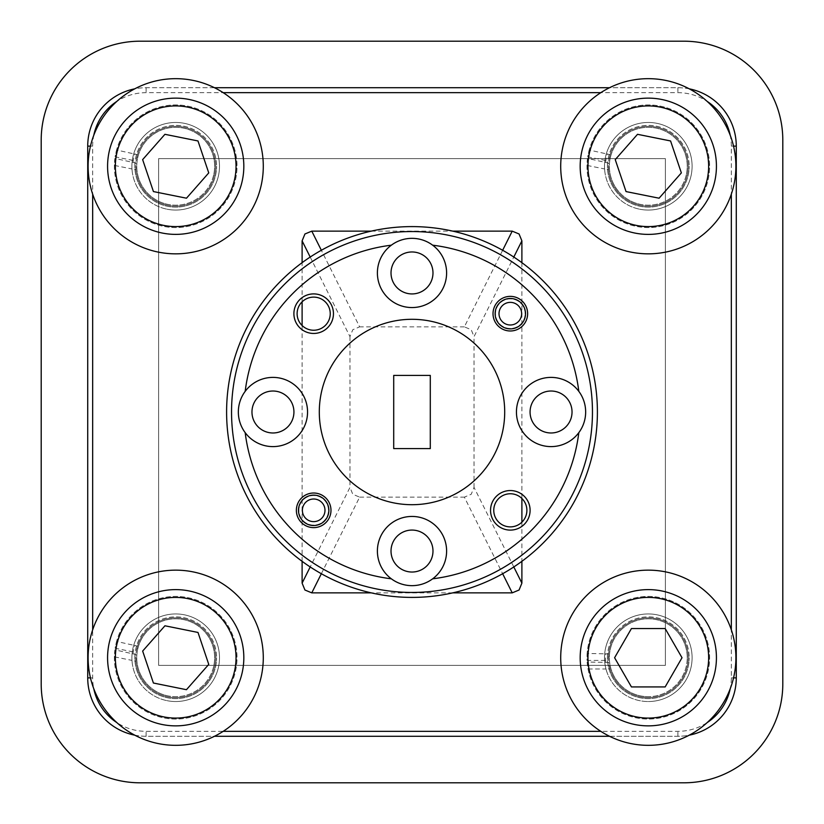 <?xml version="1.0" encoding="UTF-8"?>
<svg xmlns="http://www.w3.org/2000/svg" width="824" height="824" viewBox="0 0 824 824"><rect width="100%" height="100%" fill="white"/><g stroke="black" fill="none" stroke-linecap="round" stroke-linejoin="round"><path stroke-width="0.62" stroke-dasharray="4.12 3.09" d="M41.2 683.92A98.88 98.88 0 0 0 140.08 782.8L683.92 782.8A98.88 98.88 0 0 0 782.8 683.92L782.8 140.08A98.88 98.88 0 0 0 683.92 41.2L140.08 41.2A98.88 98.88 0 0 0 41.2 140.08L41.2 683.92A98.88 98.88 0 0 0 140.08 782.8L683.92 782.8A98.88 98.88 0 0 0 782.8 683.92L782.8 140.08A98.88 98.88 0 0 0 683.92 41.2L140.08 41.2A98.88 98.88 0 0 0 41.2 140.08L41.2 683.92A98.88 98.88 0 0 0 140.08 782.8L683.92 782.8A98.88 98.88 0 0 0 782.8 683.92L782.8 140.08A98.88 98.88 0 0 0 683.92 41.2L140.08 41.2A98.88 98.88 0 0 0 41.2 140.08L41.2 683.92A98.88 98.88 0 0 0 140.08 782.8L683.92 782.8A98.88 98.88 0 0 0 782.8 683.92L782.8 140.08A98.88 98.88 0 0 0 683.92 41.2L140.08 41.2A98.88 98.88 0 0 0 41.2 140.08L41.2 683.92A98.88 98.88 0 0 0 140.08 782.8L683.92 782.8A98.88 98.88 0 0 0 782.8 683.92L782.8 140.08A98.88 98.88 0 0 0 683.92 41.2L140.08 41.2A98.88 98.88 0 0 0 41.2 140.08L41.2 683.92A98.88 98.88 0 0 0 140.08 782.8L683.92 782.8A98.88 98.88 0 0 0 782.8 683.92L782.8 140.08A98.88 98.88 0 0 0 683.92 41.2L140.08 41.2A98.88 98.88 0 0 0 41.2 140.08L41.2 683.92A98.88 98.88 0 0 0 140.08 782.8L683.92 782.8A98.88 98.88 0 0 0 782.8 683.92L782.8 140.08A98.88 98.88 0 0 0 683.92 41.2L140.08 41.2A98.88 98.88 0 0 0 41.2 140.08L41.2 683.92A98.88 98.88 0 0 0 140.08 782.8L683.92 782.8A98.88 98.88 0 0 0 782.8 683.92L782.8 140.08A98.88 98.88 0 0 0 683.92 41.2L140.08 41.2A98.88 98.88 0 0 0 41.2 140.08L41.2 683.92A98.88 98.88 0 0 0 140.08 782.8A98.88 98.88 0 0 1 41.2 683.92A98.88 98.88 0 0 0 140.08 782.8A98.88 98.88 0 0 1 41.2 683.92A98.88 98.88 0 0 0 140.08 782.8A98.88 98.88 0 0 1 41.2 683.92A98.88 98.88 0 0 0 140.08 782.8M665.38 665.38L665.38 158.62L158.62 158.62L158.62 665.38L665.38 665.38L665.38 158.62L158.62 158.62L158.62 665.38L665.38 665.38L665.38 158.62L158.62 158.62L158.62 665.38L665.38 665.38L665.38 158.62L158.62 158.62L158.62 665.38L665.38 665.38L665.38 158.62L158.62 158.62L158.62 665.38L665.38 665.38L665.38 158.62L158.62 158.62L158.62 665.38L665.38 665.38L665.38 158.62L158.62 158.62L158.62 665.38L665.38 665.38L665.38 158.62L158.62 158.62L158.62 665.38L665.38 665.38L665.38 158.62L158.62 158.62L158.62 665.38L665.38 665.38L665.38 158.62L158.62 158.62L158.62 665.38L665.38 665.38L665.38 158.62L158.62 158.62L158.62 665.38L665.38 665.38L665.38 158.62L158.62 158.62L158.62 665.38L665.38 665.38L665.38 158.62L158.62 158.62L158.62 665.38L665.38 665.38L665.38 158.62L158.62 158.62L158.62 665.38L665.38 665.38M140.08 41.2A98.88 98.88 0 0 0 41.2 140.08A98.88 98.88 0 0 1 140.08 41.2A98.88 98.88 0 0 0 41.2 140.08A98.88 98.88 0 0 1 140.08 41.2A98.88 98.88 0 0 0 41.2 140.08A98.88 98.88 0 0 1 140.08 41.2A98.88 98.88 0 0 0 41.2 140.08M782.8 140.08A98.88 98.88 0 0 0 683.92 41.2A98.88 98.88 0 0 1 782.8 140.08A98.88 98.88 0 0 0 683.92 41.2A98.88 98.88 0 0 1 782.8 140.08A98.88 98.88 0 0 0 683.92 41.2A98.88 98.88 0 0 1 782.8 140.08A98.88 98.88 0 0 0 683.92 41.2M683.92 782.8A98.88 98.88 0 0 0 782.8 683.92A98.88 98.88 0 0 1 683.92 782.8A98.88 98.88 0 0 0 782.8 683.92A98.88 98.88 0 0 1 683.92 782.8A98.88 98.88 0 0 0 782.8 683.92A98.88 98.88 0 0 1 683.92 782.8A98.88 98.88 0 0 0 782.8 683.92M509.17 298.515A15.203 15.203 0 0 1 525.527 313.676A15.203 15.203 0 0 1 511.477 328.838A15.203 15.203 0 0 1 495.121 313.676A15.203 15.203 0 0 1 509.17 298.515M511.179 324.955A11.309 11.309 0 0 0 521.602 312.821A11.309 11.309 0 0 0 509.469 302.398A11.309 11.309 0 0 0 499.045 314.531A11.309 11.309 0 0 0 511.179 324.955M525.115 313.676A14.791 14.791 0 0 0 509.201 298.927A14.791 14.791 0 0 0 495.533 313.676A14.791 14.791 0 0 0 511.447 328.426A14.791 14.791 0 0 0 525.115 313.676A14.791 14.791 0 0 0 510.324 298.885A14.791 14.791 0 0 0 495.533 313.676A14.791 14.791 0 0 0 510.324 328.467A14.791 14.791 0 0 0 525.115 313.676M587.141 662.022L588.027 668.975L605.97 668.975A43.796 43.796 0 0 1 648.303 613.942A43.796 43.796 0 0 0 604.507 657.737A43.796 43.796 0 0 0 648.303 701.533A43.796 43.796 0 0 1 605.97 668.975L610.018 668.975L608.679 662.455L587.141 662.022A61.316 61.316 0 0 0 648.303 719.053A61.316 61.316 0 0 0 709.608 657.737A61.316 61.316 0 0 0 648.303 596.432A61.316 61.316 0 0 0 587.141 653.463L608.586 653.885A39.902 39.902 0 0 1 648.303 617.835A39.902 39.902 0 0 1 688.205 657.737A39.902 39.902 0 0 1 648.303 697.64A39.902 39.902 0 0 1 608.679 662.455M600.809 731.331A87.591 87.591 0 0 0 707.157 722.607A53.447 53.447 0 0 1 677.884 731.331L600.809 731.331A87.591 87.591 0 0 1 648.303 570.146A87.591 87.591 0 0 1 731.331 629.866L731.331 677.884A53.447 53.447 0 0 1 730.219 688.74A87.591 87.591 0 0 1 707.157 722.607M730.219 688.74A87.591 87.591 0 0 0 731.331 629.866M610.018 668.975A39.902 39.902 0 0 0 688.205 657.737A39.902 39.902 0 0 0 648.303 617.835A39.902 39.902 0 0 0 608.483 660.415L587.049 660.415L587.141 653.463M588.027 668.975A61.316 61.316 0 0 0 709.608 657.737A61.316 61.316 0 0 0 648.303 596.432A61.316 61.316 0 0 0 587.049 660.415M687.226 657.737A38.934 38.934 0 0 0 648.303 618.814A38.934 38.934 0 0 0 609.369 657.737A38.934 38.934 0 0 0 648.303 696.671A38.934 38.934 0 0 1 609.369 657.737A38.934 38.934 0 0 1 648.303 618.814A38.934 38.934 0 0 1 687.226 657.737A38.934 38.934 0 0 1 648.303 696.671A38.934 38.934 0 0 0 687.226 657.737A38.934 38.934 0 0 1 648.303 696.671A38.934 38.934 0 0 1 609.369 657.737M648.303 725.862A68.124 68.124 0 0 1 580.178 657.737A68.124 68.124 0 0 1 648.303 589.613A68.124 68.124 0 0 1 716.427 657.737A68.124 68.124 0 0 1 648.303 725.862M631.442 686.938L665.153 686.938L682.014 657.737L665.153 628.547L631.442 628.547L614.591 657.737L631.442 686.938M114.897 649.848L114.392 656.841L131.984 660.385A43.796 43.796 0 0 1 184.36 614.807A43.796 43.796 0 0 0 132.767 649.085A43.796 43.796 0 0 0 167.045 700.668A43.796 43.796 0 0 1 131.984 660.385L135.95 661.188L135.929 654.524L114.897 649.848A61.316 61.316 0 0 0 163.574 717.848A61.316 61.316 0 0 0 235.808 669.861A61.316 61.316 0 0 0 187.821 597.637A61.316 61.316 0 0 0 116.586 641.453L137.526 646.109A39.902 39.902 0 0 1 183.587 618.628A39.902 39.902 0 0 1 214.817 665.627A39.902 39.902 0 0 1 167.808 696.857A39.902 39.902 0 0 1 135.929 654.524M116.843 722.607A87.591 87.591 0 0 0 223.191 731.331L146.116 731.331A53.447 53.447 0 0 1 116.843 722.607A87.591 87.591 0 0 1 93.781 688.74A53.447 53.447 0 0 1 92.669 677.884L92.669 629.866A87.591 87.591 0 0 1 261.764 641.453A87.591 87.591 0 0 1 223.191 731.331M135.95 661.188A39.902 39.902 0 0 0 214.817 665.627A39.902 39.902 0 0 0 183.587 618.628A39.902 39.902 0 0 0 136.145 652.495L115.123 648.251L116.586 641.453M114.392 656.841A61.316 61.316 0 0 0 235.808 669.861A61.316 61.316 0 0 0 187.821 597.637A61.316 61.316 0 0 0 115.123 648.251M213.859 665.442A38.934 38.934 0 0 0 183.402 619.576A38.934 38.934 0 0 0 137.536 650.043A38.934 38.934 0 0 0 168.003 695.899A38.934 38.934 0 0 1 137.536 650.043A38.934 38.934 0 0 1 183.402 619.576A38.934 38.934 0 0 1 213.859 665.442A38.934 38.934 0 0 1 168.003 695.899A38.934 38.934 0 0 0 213.859 665.442A38.934 38.934 0 0 1 168.003 695.899A38.934 38.934 0 0 1 137.536 650.043M162.235 724.523A68.124 68.124 0 0 1 108.922 644.275A68.124 68.124 0 0 1 189.17 590.962A68.124 68.124 0 0 1 242.483 671.21A68.124 68.124 0 0 1 162.235 724.523M153.408 683.024L186.451 689.698L208.75 664.401L197.997 632.451L164.944 625.787L142.655 651.073L153.408 683.024M587.491 158.424L586.997 165.418L604.589 168.951A43.796 43.796 0 0 1 656.913 123.322A43.796 43.796 0 0 0 605.362 157.642A43.796 43.796 0 0 0 639.681 209.203A43.796 43.796 0 0 1 604.589 168.951L608.555 169.744L608.524 163.08L587.491 158.424A61.316 61.316 0 0 0 636.231 226.373A61.316 61.316 0 0 0 708.413 178.324A61.316 61.316 0 0 0 660.364 106.141A61.316 61.316 0 0 0 589.17 150.03L610.12 154.665A39.902 39.902 0 0 1 656.151 127.133A39.902 39.902 0 0 1 687.422 174.111A39.902 39.902 0 0 1 640.444 205.382A39.902 39.902 0 0 1 608.524 163.08M731.331 194.134A87.591 87.591 0 0 1 562.246 182.588A87.591 87.591 0 0 1 600.809 92.669L677.884 92.669A53.447 53.447 0 0 1 707.157 101.393A87.591 87.591 0 0 1 730.219 135.26A53.447 53.447 0 0 1 731.331 146.116L731.331 194.134A87.591 87.591 0 0 0 730.219 135.26M707.157 101.393A87.591 87.591 0 0 0 600.809 92.669M608.555 169.744A39.902 39.902 0 0 0 687.422 174.111A39.902 39.902 0 0 0 656.151 127.133A39.902 39.902 0 0 0 608.74 161.051L587.718 156.828L589.17 150.03M586.997 165.418A61.316 61.316 0 0 0 708.413 178.324A61.316 61.316 0 0 0 660.364 106.141A61.316 61.316 0 0 0 587.718 156.828M686.464 173.916A38.934 38.934 0 0 0 655.956 128.091A38.934 38.934 0 0 0 610.131 158.599A38.934 38.934 0 0 0 640.639 204.424A38.934 38.934 0 0 1 610.131 158.599A38.934 38.934 0 0 1 655.956 128.091A38.934 38.934 0 0 1 686.464 173.916A38.934 38.934 0 0 1 640.639 204.424A38.934 38.934 0 0 0 686.464 173.916A38.934 38.934 0 0 1 640.639 204.424A38.934 38.934 0 0 1 610.131 158.599M634.892 233.058A68.124 68.124 0 0 1 581.507 152.852A68.124 68.124 0 0 1 661.703 99.467A68.124 68.124 0 0 1 715.098 179.663A68.124 68.124 0 0 1 634.892 233.058M626.024 191.57L659.087 198.203L681.355 172.896L670.571 140.956L637.519 134.312L615.25 159.629L626.024 191.57M114.886 158.414L114.392 165.418L131.984 168.951A43.796 43.796 0 0 1 184.319 123.322A43.796 43.796 0 0 0 132.757 157.642A43.796 43.796 0 0 0 167.076 209.203A43.796 43.796 0 0 1 131.984 168.951L135.95 169.744L135.929 163.08L114.886 158.414A61.316 61.316 0 0 0 163.626 226.373A61.316 61.316 0 0 0 235.819 178.334A61.316 61.316 0 0 0 187.769 106.141A61.316 61.316 0 0 0 116.575 150.02L137.515 154.665A39.902 39.902 0 0 1 183.556 127.143A39.902 39.902 0 0 1 214.817 174.111A39.902 39.902 0 0 1 167.849 205.382A39.902 39.902 0 0 1 135.929 163.08M223.191 92.669A87.591 87.591 0 0 1 158.455 252.134A87.591 87.591 0 0 1 92.669 194.134L92.669 146.116A53.447 53.447 0 0 1 93.781 135.26A87.591 87.591 0 0 1 116.843 101.393A53.447 53.447 0 0 1 146.116 92.669L223.191 92.669A87.591 87.591 0 0 0 116.843 101.393M135.95 169.744A39.902 39.902 0 0 0 214.817 174.111A39.902 39.902 0 0 0 183.556 127.143A39.902 39.902 0 0 0 136.135 161.041L115.113 156.828L116.575 150.02M114.392 165.418A61.316 61.316 0 0 0 235.819 178.334A61.316 61.316 0 0 0 187.769 106.141A61.316 61.316 0 0 0 115.113 156.828M213.869 173.926A38.934 38.934 0 0 0 183.361 128.091A38.934 38.934 0 0 0 137.536 158.599A38.934 38.934 0 0 0 168.034 204.424A38.934 38.934 0 0 1 137.536 158.599A38.934 38.934 0 0 1 183.361 128.091A38.934 38.934 0 0 1 213.869 173.926A38.934 38.934 0 0 1 168.034 204.424A38.934 38.934 0 0 0 213.869 173.926A38.934 38.934 0 0 1 168.034 204.424A38.934 38.934 0 0 1 137.536 158.599M162.287 233.048A68.124 68.124 0 0 1 108.912 152.852A68.124 68.124 0 0 1 189.108 99.467A68.124 68.124 0 0 1 242.493 179.673A68.124 68.124 0 0 1 162.287 233.048M153.429 191.57L186.482 198.203L208.75 172.896L197.976 140.956L164.924 134.312L142.645 159.619L153.429 191.57M214.477 87.725L146.116 87.725A58.391 58.391 0 0 0 87.725 146.116L87.725 677.884A58.391 58.391 0 0 0 146.116 736.275L214.477 736.275M689.266 88.838A58.391 58.391 0 0 0 677.884 87.725L609.523 87.725M609.523 736.275L677.884 736.275A58.391 58.391 0 0 0 736.275 677.884L736.275 146.116A58.391 58.391 0 0 0 677.884 87.725L146.116 87.725A58.391 58.391 0 0 0 134.734 88.838M134.734 735.163A58.391 58.391 0 0 0 146.116 736.275L677.884 736.275A58.391 58.391 0 0 0 689.266 735.163M320.515 496.748A15.203 15.203 0 0 1 328.879 510.324A15.203 15.203 0 0 1 306.837 523.899A15.203 15.203 0 0 1 298.473 510.324A15.203 15.203 0 0 1 320.515 496.748M308.588 520.418A11.309 11.309 0 0 0 323.781 515.412A11.309 11.309 0 0 0 318.764 500.219A11.309 11.309 0 0 0 303.582 505.236A11.309 11.309 0 0 0 308.588 520.418M328.467 510.324A14.791 14.791 0 0 0 320.33 497.109A14.791 14.791 0 0 0 298.885 510.324A14.791 14.791 0 0 0 307.022 523.539A14.791 14.791 0 0 0 328.467 510.324A14.791 14.791 0 0 0 313.676 495.533A14.791 14.791 0 0 0 298.885 510.324A14.791 14.791 0 0 0 313.676 525.115A14.791 14.791 0 0 0 328.467 510.324M597.4 412A185.4 185.4 0 0 1 412 597.4A185.4 185.4 0 0 1 226.6 412A185.4 185.4 0 0 1 412 226.6A185.4 185.4 0 0 1 597.4 412M231.544 412A180.456 180.456 0 0 0 412 592.456A180.456 180.456 0 0 0 592.456 412A180.456 180.456 0 0 0 412 231.544A180.456 180.456 0 0 0 231.544 412M321.35 573.731L359.645 497.14L352.796 494.287L349.963 487.406L310.195 566.953M513.805 566.953L474.037 487.406L471.204 494.287L464.355 497.14L502.65 573.731M310.195 257.047L349.963 336.594L352.796 329.713L359.645 326.86L321.35 250.269M502.65 250.269L464.355 326.86L471.204 329.713L474.037 336.594L513.805 257.047M134.827 166.263A40.881 40.881 0 0 1 175.697 125.382A40.881 40.881 0 0 1 216.578 166.263A40.881 40.881 0 0 0 175.697 125.382A40.881 40.881 0 0 0 134.827 166.263A40.881 40.881 0 0 0 175.697 207.133A40.881 40.881 0 0 0 216.578 166.263A40.881 40.881 0 0 1 175.697 207.133A40.881 40.881 0 0 1 134.827 166.263M134.827 657.737A40.881 40.881 0 0 1 175.697 616.867A40.881 40.881 0 0 1 216.578 657.737A40.881 40.881 0 0 0 175.697 616.867A40.881 40.881 0 0 0 134.827 657.737A40.881 40.881 0 0 0 175.697 698.618A40.881 40.881 0 0 0 216.578 657.737A40.881 40.881 0 0 1 175.697 698.618A40.881 40.881 0 0 1 134.827 657.737M607.422 657.737A40.881 40.881 0 0 1 648.303 616.867A40.881 40.881 0 0 1 689.173 657.737A40.881 40.881 0 0 0 648.303 616.867A40.881 40.881 0 0 0 607.422 657.737A40.881 40.881 0 0 0 648.303 698.618A40.881 40.881 0 0 0 689.173 657.737A40.881 40.881 0 0 1 648.303 698.618A40.881 40.881 0 0 1 607.422 657.737M607.422 166.263A40.881 40.881 0 0 1 648.303 125.382A40.881 40.881 0 0 1 689.173 166.263A40.881 40.881 0 0 0 648.303 125.382A40.881 40.881 0 0 0 607.422 166.263A40.881 40.881 0 0 0 648.303 207.133A40.881 40.881 0 0 0 689.173 166.263A40.881 40.881 0 0 1 648.303 207.133A40.881 40.881 0 0 1 607.422 166.263M504.7 412A92.7 92.7 0 0 1 412 504.7A92.7 92.7 0 0 1 319.3 412A92.7 92.7 0 0 1 412 319.3A92.7 92.7 0 0 1 504.7 412M516.442 412A34.608 34.608 0 0 0 551.05 446.608A34.608 34.608 0 0 0 585.658 412A34.608 34.608 0 0 0 551.05 377.392A34.608 34.608 0 0 0 516.442 412M530.069 412A20.981 20.981 0 0 0 551.05 432.981A20.981 20.981 0 0 0 572.031 412A20.981 20.981 0 0 0 551.05 391.019A20.981 20.981 0 0 0 530.069 412M377.392 272.95A34.608 34.608 0 0 0 412 307.558A34.608 34.608 0 0 0 446.608 272.95A34.608 34.608 0 0 0 412 238.342A34.608 34.608 0 0 0 377.392 272.95M391.019 272.95A20.981 20.981 0 0 0 412 293.931A20.981 20.981 0 0 0 432.981 272.95A20.981 20.981 0 0 0 412 251.969A20.981 20.981 0 0 0 391.019 272.95M238.342 412A34.608 34.608 0 0 0 272.95 446.608A34.608 34.608 0 0 0 307.558 412A34.608 34.608 0 0 0 272.95 377.392A34.608 34.608 0 0 0 238.342 412M251.969 412A20.981 20.981 0 0 0 272.95 432.981A20.981 20.981 0 0 0 293.931 412A20.981 20.981 0 0 0 272.95 391.019A20.981 20.981 0 0 0 251.969 412M377.392 551.05A34.608 34.608 0 0 0 412 585.658A34.608 34.608 0 0 0 446.608 551.05A34.608 34.608 0 0 0 412 516.442A34.608 34.608 0 0 0 377.392 551.05M391.019 551.05A20.981 20.981 0 0 0 412 572.031A20.981 20.981 0 0 0 432.981 551.05A20.981 20.981 0 0 0 412 530.069A20.981 20.981 0 0 0 391.019 551.05M297.114 313.676A16.562 16.562 0 0 0 313.676 330.239A16.562 16.562 0 0 0 330.239 313.676A16.562 16.562 0 0 0 313.676 297.114A16.562 16.562 0 0 0 297.114 313.676M493.761 510.324A16.562 16.562 0 0 0 510.324 526.886A16.562 16.562 0 0 0 526.886 510.324A16.562 16.562 0 0 0 510.324 493.761A16.562 16.562 0 0 0 493.761 510.324M464.355 326.86L359.645 326.86M371.233 231.142L452.767 231.142M349.963 336.594L349.963 487.406M302.109 561.319L302.109 325.521M302.109 301.831L302.109 262.681M521.891 262.681L521.891 498.479M521.891 522.169L521.891 561.319M474.037 487.406L474.037 336.594M452.767 592.858L371.233 592.858M359.645 497.14L464.355 497.14M648.303 701.533A43.796 43.796 0 0 0 692.098 657.737A43.796 43.796 0 0 0 648.303 613.942A43.796 43.796 0 0 1 692.098 657.737A43.796 43.796 0 0 1 648.303 701.533M578.819 391.349A168.096 168.096 0 0 0 432.651 245.181M391.349 245.181A168.096 168.096 0 0 0 245.181 391.349M245.181 432.651A168.096 168.096 0 0 0 391.349 578.819M432.651 578.819A168.096 168.096 0 0 0 578.819 432.651M167.045 700.668A43.796 43.796 0 0 0 218.628 666.4A43.796 43.796 0 0 0 184.36 614.807A43.796 43.796 0 0 1 218.628 666.4A43.796 43.796 0 0 1 167.045 700.668M639.681 209.203A43.796 43.796 0 0 0 691.243 174.873A43.796 43.796 0 0 0 656.913 123.322A43.796 43.796 0 0 1 691.243 174.873A43.796 43.796 0 0 1 639.681 209.203M167.076 209.203A43.796 43.796 0 0 0 218.638 174.884A43.796 43.796 0 0 0 184.319 123.322A43.796 43.796 0 0 1 218.638 174.884A43.796 43.796 0 0 1 167.076 209.203M137.515 154.665L136.135 161.041M93.781 135.26A87.591 87.591 0 0 0 92.669 194.134M610.12 154.665L608.74 161.051M137.526 646.109L136.145 652.495M92.669 629.866A87.591 87.591 0 0 0 93.781 688.74M608.586 653.885L608.483 660.415M430.293 375.414L393.707 375.414L393.707 448.586L430.293 448.586L430.293 375.414L430.293 448.586L393.707 448.586L393.707 375.414L430.293 375.414L430.293 448.586M393.707 375.414L393.707 448.586M605.692 662.022A42.817 42.817 0 0 1 605.692 653.463M133.086 653.514A42.817 42.817 0 0 1 134.775 645.12M605.681 162.071A42.817 42.817 0 0 1 607.37 153.676M133.086 162.071A42.817 42.817 0 0 1 134.765 153.676M92.669 146.116L90.455 146.116M146.116 87.725L146.116 92.669M677.884 87.725L677.884 92.669M733.545 146.116L731.331 146.116M733.545 677.884L731.331 677.884M677.884 736.275L677.884 731.331M146.116 736.275L146.116 731.331M90.455 677.884L92.669 677.884"/><path stroke-width="1.24" d="M140.08 782.8L683.92 782.8A98.88 98.88 0 0 0 782.8 683.92L782.8 140.08A98.88 98.88 0 0 0 683.92 41.2L140.08 41.2A98.88 98.88 0 0 0 41.2 140.08L41.2 683.92A98.88 98.88 0 0 0 140.08 782.8L683.92 782.8M683.92 41.2L140.08 41.2M41.2 140.08L41.2 683.92M782.8 683.92L782.8 140.08M511.477 328.838A15.203 15.203 0 0 0 525.485 312.523A15.203 15.203 0 0 0 509.17 298.515A15.203 15.203 0 0 0 495.162 314.83A15.203 15.203 0 0 0 511.477 328.838M511.179 324.955A11.309 11.309 0 0 1 499.045 314.531A11.309 11.309 0 0 1 509.469 302.398A11.309 11.309 0 0 1 521.602 312.821A11.309 11.309 0 0 1 511.179 324.955M648.303 745.329A87.591 87.591 0 0 0 735.894 657.737A87.591 87.591 0 0 0 648.303 570.146A87.591 87.591 0 0 0 560.711 657.737A87.591 87.591 0 0 0 648.303 745.329M580.178 657.737A68.124 68.124 0 0 0 648.303 725.862A68.124 68.124 0 0 0 716.427 657.737A68.124 68.124 0 0 0 648.303 589.613A68.124 68.124 0 0 0 580.178 657.737A68.124 68.124 0 0 1 648.303 589.613A68.124 68.124 0 0 1 716.427 657.737M158.383 743.598A87.591 87.591 0 0 0 261.558 675.062A87.591 87.591 0 0 0 193.022 571.877A87.591 87.591 0 0 0 89.837 640.423A87.591 87.591 0 0 0 158.383 743.598M108.922 644.275A68.124 68.124 0 0 0 162.235 724.523A68.124 68.124 0 0 0 242.483 671.21A68.124 68.124 0 0 0 189.17 590.962A68.124 68.124 0 0 0 108.922 644.275A68.124 68.124 0 0 1 189.17 590.962A68.124 68.124 0 0 1 242.483 671.21M631.06 252.134A87.591 87.591 0 0 0 734.174 183.495A87.591 87.591 0 0 0 665.534 80.381A87.591 87.591 0 0 0 562.421 149.02A87.591 87.591 0 0 0 631.06 252.134M581.507 152.852A68.124 68.124 0 0 0 634.892 233.058A68.124 68.124 0 0 0 715.098 179.663A68.124 68.124 0 0 0 661.703 99.467A68.124 68.124 0 0 0 581.507 152.852A68.124 68.124 0 0 1 661.703 99.467A68.124 68.124 0 0 1 715.098 179.663M158.455 252.134A87.591 87.591 0 0 0 261.579 183.505A87.591 87.591 0 0 0 192.94 80.381A87.591 87.591 0 0 0 89.826 149.02A87.591 87.591 0 0 0 158.455 252.134M108.912 152.852A68.124 68.124 0 0 0 162.287 233.048A68.124 68.124 0 0 0 242.493 179.673A68.124 68.124 0 0 0 189.108 99.467A68.124 68.124 0 0 0 108.912 152.852A68.124 68.124 0 0 1 189.108 99.467A68.124 68.124 0 0 1 242.493 179.673M134.734 88.838A58.391 58.391 0 0 0 87.725 146.116L87.725 677.884A58.391 58.391 0 0 0 134.734 735.163M689.266 735.163A58.391 58.391 0 0 0 736.275 677.884L736.275 146.116A58.391 58.391 0 0 0 689.266 88.838M306.837 523.899A15.203 15.203 0 0 0 327.252 517.163A15.203 15.203 0 0 0 320.515 496.748A15.203 15.203 0 0 0 300.101 503.485A15.203 15.203 0 0 0 306.837 523.899M308.588 520.418A11.309 11.309 0 0 1 303.582 505.236A11.309 11.309 0 0 1 318.764 500.219A11.309 11.309 0 0 1 323.781 515.412A11.309 11.309 0 0 1 308.588 520.418M231.544 412A180.456 180.456 0 0 1 412 231.544A180.456 180.456 0 0 1 592.456 412A180.456 180.456 0 0 1 412 592.456A180.456 180.456 0 0 1 231.544 412M597.4 412A185.4 185.4 0 0 0 412 226.6A185.4 185.4 0 0 0 226.6 412A185.4 185.4 0 0 0 412 597.4A185.4 185.4 0 0 0 597.4 412M310.195 566.953L302.109 583.135L304.932 590.015L311.781 592.858L321.35 573.731M502.65 573.731L512.219 592.858L519.068 590.015L521.891 583.135L513.805 566.953M321.35 250.269L311.781 231.142L304.932 233.985L302.109 240.865L310.195 257.047M513.805 257.047L521.891 240.865L519.068 233.985L512.219 231.142L502.65 250.269M319.3 412A92.7 92.7 0 0 0 412 504.7A92.7 92.7 0 0 0 504.7 412A92.7 92.7 0 0 0 412 319.3A92.7 92.7 0 0 0 319.3 412M578.819 432.651A34.608 34.608 0 0 0 578.819 391.349A168.096 168.096 0 0 0 432.651 245.181A34.608 34.608 0 0 0 391.349 245.181A168.096 168.096 0 0 0 245.181 391.349A34.608 34.608 0 0 0 245.181 432.651A168.096 168.096 0 0 0 391.349 578.819A34.608 34.608 0 0 0 432.651 578.819A168.096 168.096 0 0 0 578.819 432.651A34.608 34.608 0 0 1 516.442 412A34.608 34.608 0 0 1 578.819 391.349M530.069 412A20.981 20.981 0 0 0 551.05 432.981A20.981 20.981 0 0 0 572.031 412A20.981 20.981 0 0 0 551.05 391.019A20.981 20.981 0 0 0 530.069 412M432.651 245.181A34.608 34.608 0 0 1 412 307.558A34.608 34.608 0 0 1 391.349 245.181M391.019 272.95A20.981 20.981 0 0 0 412 293.931A20.981 20.981 0 0 0 432.981 272.95A20.981 20.981 0 0 0 412 251.969A20.981 20.981 0 0 0 391.019 272.95M245.181 391.349A34.608 34.608 0 0 1 307.558 412A34.608 34.608 0 0 1 245.181 432.651M251.969 412A20.981 20.981 0 0 0 272.95 432.981A20.981 20.981 0 0 0 293.931 412A20.981 20.981 0 0 0 272.95 391.019A20.981 20.981 0 0 0 251.969 412M391.349 578.819A34.608 34.608 0 0 1 412 516.442A34.608 34.608 0 0 1 432.651 578.819M391.019 551.05A20.981 20.981 0 0 0 412 572.031A20.981 20.981 0 0 0 432.981 551.05A20.981 20.981 0 0 0 412 530.069A20.981 20.981 0 0 0 391.019 551.05M527.628 313.676A17.304 17.304 0 0 1 510.324 330.98A17.304 17.304 0 0 1 493.02 313.676A17.304 17.304 0 0 1 510.324 296.372A17.304 17.304 0 0 1 527.628 313.676M330.98 510.324A17.304 17.304 0 0 1 313.676 527.628A17.304 17.304 0 0 1 296.372 510.324A17.304 17.304 0 0 1 313.676 493.02A17.304 17.304 0 0 1 330.98 510.324M333.452 313.676A19.776 19.776 0 0 1 313.676 333.452A19.776 19.776 0 0 1 293.9 313.676A19.776 19.776 0 0 1 313.676 293.9A19.776 19.776 0 0 1 333.452 313.676M297.114 313.676A16.562 16.562 0 0 0 313.676 330.239A16.562 16.562 0 0 0 330.239 313.676A16.562 16.562 0 0 0 313.676 297.114A16.562 16.562 0 0 0 297.114 313.676M530.1 510.324A19.776 19.776 0 0 1 510.324 530.1A19.776 19.776 0 0 1 490.548 510.324A19.776 19.776 0 0 1 510.324 490.548A19.776 19.776 0 0 1 530.1 510.324M493.761 510.324A16.562 16.562 0 0 0 510.324 526.886A16.562 16.562 0 0 0 526.886 510.324A16.562 16.562 0 0 0 510.324 493.761A16.562 16.562 0 0 0 493.761 510.324M311.781 231.142L371.233 231.142M452.767 231.142L512.219 231.142M302.109 583.135L302.109 561.319M302.109 325.521L302.109 301.831M302.109 262.681L302.109 240.865M521.891 240.865L521.891 262.681M521.891 498.479L521.891 522.169M521.891 561.319L521.891 583.135M512.219 592.858L452.767 592.858M371.233 592.858L311.781 592.858M93.781 135.26A53.447 53.447 0 0 1 116.843 101.393M223.191 92.669L600.809 92.669M609.523 87.725L214.477 87.725M707.157 101.393A53.447 53.447 0 0 1 730.219 135.26M731.331 194.134L731.331 629.866M730.219 688.74A53.447 53.447 0 0 1 707.157 722.607M600.809 731.331L223.191 731.331M214.477 736.275L609.523 736.275M116.843 722.607A53.447 53.447 0 0 1 93.781 688.74M92.669 629.866L92.669 194.134M430.293 448.586L430.293 375.414L393.707 375.414L393.707 448.586L430.293 448.586L393.707 448.586M142.645 159.619L164.924 134.312L197.976 140.956L208.75 172.896L186.482 198.203L153.429 191.57L142.645 159.619M615.25 159.629L637.519 134.312L670.571 140.956L681.355 172.896L659.087 198.203L626.024 191.57L615.25 159.629M142.655 651.073L164.944 625.787L197.997 632.451L208.75 664.401L186.451 689.698L153.408 683.024L142.655 651.073M614.591 657.737L631.442 628.547L665.153 628.547L682.014 657.737L665.153 686.938L631.442 686.938L614.591 657.737M393.707 375.414L430.293 375.414M708.64 657.737A60.337 60.337 0 0 1 648.303 718.085A60.337 60.337 0 0 1 587.955 657.737A60.337 60.337 0 0 1 648.303 597.4A60.337 60.337 0 0 1 708.64 657.737M234.85 669.675A60.337 60.337 0 0 1 163.77 716.89A60.337 60.337 0 0 1 116.555 645.81A60.337 60.337 0 0 1 187.635 598.595A60.337 60.337 0 0 1 234.85 669.675M707.456 178.128A60.337 60.337 0 0 1 636.427 225.416A60.337 60.337 0 0 1 589.139 154.387A60.337 60.337 0 0 1 660.168 107.099A60.337 60.337 0 0 1 707.456 178.128M234.861 178.138A60.337 60.337 0 0 1 163.822 225.416A60.337 60.337 0 0 1 116.545 154.387A60.337 60.337 0 0 1 187.573 107.099A60.337 60.337 0 0 1 234.861 178.138M90.455 146.116L87.725 146.116M736.275 146.116L733.545 146.116M736.275 677.884L733.545 677.884M87.725 677.884L90.455 677.884"/></g></svg>
